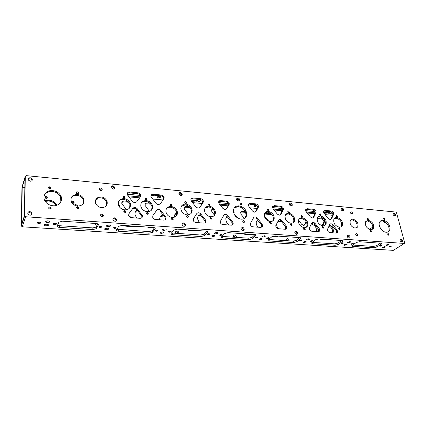 <?xml version="1.0" encoding="UTF-8"?>
<svg xmlns="http://www.w3.org/2000/svg" width="426" height="426" viewBox="0 0 426 426"><rect width="100%" height="100%" fill="white"/><g stroke="black" fill="none" stroke-linecap="round" stroke-linejoin="round"><path stroke-width="0.64" d="M118.449 204.981L119.658 205.859L119.339 206.77M141.097 207.206L141.389 207.851M280.063 219.528L280.409 220.263M281.112 219.88L280.457 220.269L279.531 219.555M312.375 222.399L311.837 222.851M71.84 202.164L72.58 201.988L73.741 202.994M72.958 201.163L74.06 201.919C74.236 202.701 73.884 203.117 73.006 203.17L71.909 202.414C71.728 201.631 72.079 201.21 72.958 201.163M45.193 201.365L48.681 201.019C51.988 201.397 54.485 202.877 56.184 205.465M44.837 200.763C46.562 203.671 49.24 205.337 52.877 205.758C58.969 206.408 63.421 200.811 60.865 195.928C59.23 192.871 56.525 191.093 52.765 190.603C46.578 189.836 41.892 195.704 44.837 200.763L49.011 200.172C52.643 200.614 55.258 202.307 56.866 205.247M234.391 214.709L238.07 218.261M370.599 228.08L372.942 227.788M243.368 230.45L243.438 230.152C243.4 228.986 242.793 228.277 241.617 228.016L241.057 228.086M242.335 227.308C243.518 227.569 244.125 228.283 244.162 229.444L242.82 230.514C241.643 230.264 241.031 229.555 240.983 228.395L242.335 227.308M233.326 235.69L233.895 235.615L235.674 237.33M233.565 237.186L233.246 236.015L234.582 234.939C235.743 235.184 236.334 235.882 236.366 237.026L236.276 237.367M238.943 200.95L238.981 200.737C238.922 199.645 238.326 198.969 237.197 198.708L236.595 198.777M237.889 197.952C239.023 198.218 239.62 198.894 239.678 199.986L238.352 201.013C237.223 200.758 236.627 200.082 236.558 198.995L237.889 197.952M180.73 195.539C181.737 195.545 182.243 195.076 182.253 194.134L180.39 192.35C179.378 192.344 178.867 192.818 178.861 193.771L180.73 195.539M181.625 195.374L181.652 194.932L179.788 193.154L178.888 193.324M175.757 233.379L175.459 232.548C175.464 231.568 175.981 231.062 176.992 231.036C178.047 231.211 178.67 231.803 178.856 232.82L178.723 233.576M175.523 231.941L176.401 231.749C177.456 231.925 178.073 232.516 178.265 233.533L178.265 233.544M184.027 226.297C185.049 226.275 185.566 225.769 185.576 224.784C185.379 223.746 184.74 223.139 183.665 222.952C182.632 222.974 182.115 223.485 182.11 224.486C182.317 225.514 182.956 226.115 184.027 226.297M184.889 226.121L184.953 225.53C184.756 224.497 184.123 223.89 183.047 223.703L182.168 223.884M127.23 193.463L129.11 192.866L129.616 192.03C127.827 192.073 127.033 192.925 127.23 194.581L132.422 201.498L134.627 202.696L136.677 201.871L140.532 196.732L140.852 195.103C140.463 193.825 139.563 193.069 138.152 192.834L137.63 193.665C139.036 193.894 139.93 194.65 140.324 195.928L140.245 197.11M150.974 195.55L152.662 195.065L153.211 194.251C151.581 194.272 150.82 195.044 150.916 196.572L156.097 203.564L158.248 204.741L160.208 203.926L163.824 198.857L164.143 197.446C163.808 196.093 162.913 195.284 161.459 195.023L160.89 195.838C162.343 196.093 163.238 196.897 163.568 198.25L163.254 199.661L160.192 203.947M191.008 199.102L192.387 198.777L193.01 197.989C191.641 197.983 190.933 198.623 190.885 199.922L191.482 201.381L196.024 207.047L198.079 208.186L199.64 207.691M218.767 201.589L219.949 201.349L220.62 200.587C219.417 200.561 218.751 201.115 218.629 202.249L219.241 203.916L222.894 208.452L224.885 209.56L226.605 208.777L226.195 209.225M38.846 223.528L40.587 223.133C40.901 222.66 40.491 222.351 39.362 222.202L37.621 222.596C37.307 223.07 37.717 223.378 38.846 223.528M54.608 224.571L56.349 224.167C56.653 223.709 56.264 223.41 55.178 223.267L53.431 223.671C53.128 224.135 53.522 224.433 54.608 224.571M46.013 225.886L48.298 225.359C48.697 224.752 48.175 224.358 46.722 224.172L44.432 224.694C44.027 225.301 44.554 225.7 46.013 225.886M46.003 224.172L46.727 224.172M47.361 222.622L49.666 222.09C50.082 221.472 49.554 221.062 48.085 220.87L45.774 221.398C45.364 222.021 45.891 222.431 47.361 222.622M47.222 220.886L48.218 220.881M101.766 190.369L100.27 188.91L99.333 189.139L99.822 190.145M99.902 227.585L101.654 227.149L100.627 226.334L98.869 226.77L99.902 227.585M114.37 228.544L116.133 228.096L115.142 227.314L113.38 227.756L114.37 228.544M106.122 229.806L108.433 229.225C108.784 228.677 108.337 228.331 107.107 228.182L104.791 228.757C104.445 229.305 104.887 229.657 106.122 229.806M107.991 226.712L110.323 226.126C110.68 225.572 110.233 225.216 108.992 225.056L106.654 225.642C106.298 226.201 106.745 226.557 107.991 226.712M108.257 225.066L108.641 225.045M154.462 195.236L152.971 195.523L152.045 195.081M156.033 231.318L157.812 230.839L156.933 230.131L155.155 230.604L156.033 231.318M169.367 232.202L171.151 231.712L170.309 231.03L168.52 231.52L169.367 232.202M159.425 196.242C160.448 196.397 160.82 196.732 160.538 197.259L158.264 197.909C157.242 197.76 156.869 197.419 157.151 196.892L159.425 196.242M159.569 196.258L158.131 196.413M161.443 233.411L163.781 232.777C164.074 232.292 163.696 231.989 162.647 231.866L160.304 232.5C160.011 232.985 160.389 233.288 161.443 233.411M163.738 230.477L166.103 229.832C166.401 229.342 166.023 229.034 164.969 228.906L162.604 229.545C162.301 230.04 162.679 230.349 163.738 230.477M207.813 234.758L209.619 234.241L208.868 233.629L207.063 234.146L207.813 234.758M220.141 235.578L221.951 235.051L221.227 234.465L219.417 234.992L220.141 235.578M212.515 236.739L214.885 236.052L213.911 235.269L211.541 235.956L212.515 236.739M215.173 233.949L217.569 233.251L216.594 232.452L214.198 233.15L215.173 233.949M170.895 203.947L172.019 204.981L171.087 205.886L169.969 204.858L170.895 203.947M169.958 204.768L171.433 205.859M172.285 218.032L173.419 219.07L172.482 220.008L171.348 218.975L172.285 218.032M171.343 218.831L172.828 219.981M208.985 203.734L210.077 204.874L209.225 205.609L208.133 204.475L208.985 203.734M208.133 204.501L209.422 205.609M210.732 217.361L211.839 218.517L210.982 219.273L209.874 218.123L210.732 217.361M209.874 218.107L211.174 219.268L211.839 218.517M185.645 201.615L186.753 202.691L185.853 203.521L184.746 202.456L185.645 201.615M184.74 202.419L186.141 203.506M146.091 198.031L147.215 198.99L146.246 199.986L145.122 199.033L146.091 198.031M145.101 198.899L145.548 198.846L146.688 199.938M123.907 196.019L125.036 196.918L124.035 198.005L122.906 197.11L123.907 196.019M122.874 196.934L123.412 196.849L124.568 197.925M187.174 215.471L188.297 216.557L187.387 217.414L186.268 216.339L187.174 215.471M186.263 216.248L187.674 217.398M147.231 212.265L148.365 213.229L147.391 214.267L146.251 213.309L147.231 212.265M146.23 213.117L146.677 213.059L147.833 214.209M124.818 210.471L125.952 211.365L124.946 212.499L123.806 211.61L124.818 210.471M123.769 211.371L124.312 211.28L125.484 212.409M77.676 206.685L78.81 207.457C79.007 208.277 78.65 208.719 77.734 208.783L76.6 208.021C76.398 207.196 76.755 206.748 77.676 206.685M76.52 207.712L77.271 207.531L78.48 208.607M77.282 191.785L78.405 192.568C78.592 193.367 78.235 193.787 77.335 193.835L76.211 193.058C76.02 192.259 76.382 191.833 77.282 191.785M76.142 192.824L76.877 192.659L78.07 193.676M49.922 209.166C50.934 209.081 51.306 208.602 51.035 207.723L49.911 207.02C48.899 207.105 48.532 207.584 48.804 208.468L49.922 209.166M50.795 208.921L49.565 207.883L48.692 208.133M49.821 188.878C50.795 188.819 51.168 188.372 50.928 187.531L49.81 186.806C48.83 186.865 48.463 187.312 48.702 188.159L49.821 188.878M50.667 188.665L49.469 187.706L48.617 187.925M46.988 198.271L45.816 197.318L44.97 197.552M46.146 198.505C47.1 198.436 47.462 197.994 47.233 197.169L46.141 196.466C45.183 196.53 44.821 196.977 45.055 197.808L46.146 198.505M60.87 201.876L60.497 196.807C58.863 193.75 56.168 191.982 52.414 191.498C48.527 191.311 45.79 192.685 44.203 195.625M98.369 206.551L99.391 207.079M106.516 205.588L106.601 202.217C105.568 199.672 103.587 198.186 100.669 197.765C98.454 197.637 96.777 198.351 95.637 199.911M101.601 207.627C105.946 207.403 107.767 205.321 107.07 201.381C106.031 198.83 104.045 197.339 101.122 196.918C96.67 197.126 94.849 199.267 95.664 203.34C96.766 205.822 98.741 207.249 101.601 207.627M214.044 215.78L214.768 213.426C214.379 209.853 212.334 207.691 208.644 206.94L205.146 208.005M210.657 216.781C213.57 216.791 215.162 215.423 215.434 212.675C215.045 209.102 213 206.935 209.299 206.179C206.29 206.147 204.682 207.579 204.475 210.46C204.97 213.974 207.031 216.083 210.657 216.781M190.859 213.676L191.519 210.987C190.944 207.584 188.867 205.55 185.305 204.879L181.433 206.163M187.11 214.885C190.363 214.853 192.046 213.298 192.147 210.22C191.567 206.812 189.49 204.773 185.917 204.097C182.562 204.107 180.869 205.726 180.842 208.948C181.524 212.286 183.611 214.267 187.11 214.885M176.215 216.083L176.838 213.133C176.14 209.832 174.048 207.872 170.554 207.26C168.866 207.142 167.498 207.622 166.444 208.692M172.226 217.436C175.725 217.361 177.466 215.673 177.44 212.361C176.742 209.054 174.644 207.089 171.145 206.472C167.54 206.525 165.794 208.282 165.911 211.743C166.704 214.976 168.808 216.871 172.226 217.436M151.603 210.045L152.066 206.85C151.203 203.761 149.1 201.94 145.751 201.391C143.839 201.264 142.321 201.833 141.198 203.101M147.178 211.663C151.06 211.546 152.87 209.677 152.62 206.051C151.757 202.957 149.648 201.131 146.294 200.577C142.3 200.673 140.484 202.611 140.846 206.392C141.794 209.406 143.903 211.163 147.178 211.663M120.276 207.835L123.098 209.512M124.435 211.296L124.898 212.494M129.605 207.968L129.903 204.539C128.913 201.631 126.804 199.932 123.572 199.437C121.442 199.299 119.791 199.964 118.614 201.429M124.781 209.858C129.019 209.683 130.899 207.638 130.415 203.724C129.424 200.811 127.31 199.102 124.072 198.607C119.711 198.761 117.832 200.87 118.433 204.943C119.504 207.771 121.618 209.406 124.781 209.858M32.046 180.555L31.849 179.831L29.969 178.659L28.137 179.357M30.23 181.242C31.961 181.141 32.6 180.358 32.147 178.904L30.267 177.727C28.526 177.828 27.887 178.616 28.35 180.086L30.23 181.242M31.748 214.464L31.492 213.501L29.612 212.404L27.733 213.192M29.879 215.236C31.71 215.061 32.349 214.193 31.801 212.633L29.916 211.53C28.073 211.711 27.434 212.585 27.999 214.156L29.879 215.236M116.176 220.95L116.133 220.093L114.205 218.634L112.901 219.028M114.887 221.339C116.261 221.254 116.841 220.572 116.628 219.294L114.695 217.83C113.305 217.91 112.73 218.597 112.959 219.896L114.887 221.339M114.418 188.761L114.365 188.122L112.469 186.641L111.165 187.003M113.124 189.117C114.445 189.08 115.015 188.462 114.839 187.264L112.943 185.784C111.612 185.816 111.042 186.439 111.223 187.653L113.124 189.117M74.076 204.858L76.126 205.774M78.453 208.186L78.618 208.495M72.702 203.756L73.022 203.777C74.933 203.969 76.552 204.73 77.878 206.072M83.368 203.506L83.262 199.741C82.064 197.201 79.96 195.731 76.946 195.321C74.3 195.183 72.351 196.072 71.105 198.005M77.66 206.056C82.692 205.742 84.699 203.351 83.677 198.883C82.479 196.343 80.37 194.863 77.351 194.453C72.191 194.746 70.194 197.206 71.36 201.823C72.622 204.278 74.72 205.689 77.66 206.056M95.562 223.948L96.505 223.682L97.703 224.316M98.427 224.443L98.374 224.715M102.954 216.525L102.879 215.993L101.431 214.938L100.483 215.194M102.011 216.775C103.097 216.706 103.539 216.174 103.342 215.178L101.894 214.124C100.802 214.187 100.36 214.725 100.563 215.732L102.011 216.775M96.675 198.814L96.926 199.581M97.309 198.41C97.432 199.315 96.995 199.783 95.999 199.821L95.728 199.778M100.834 190.598C101.878 190.555 102.32 190.065 102.155 189.123L100.722 188.047C99.668 188.084 99.231 188.58 99.402 189.527L100.834 190.598M282.358 210.785L281.112 211.504L281.336 212.707M281.948 211.562L281.123 211.472M290.564 203.085C291.762 203.415 292.327 204.15 292.252 205.3L291.128 206.03C289.936 205.705 289.371 204.97 289.43 203.82L290.564 203.085M289.435 203.809L289.792 203.798C290.985 204.123 291.549 204.863 291.475 206.008L291.475 206.014M288.998 240.844L289.009 240.812C289.137 239.604 288.578 238.837 287.342 238.512L286.224 239.247L286.512 240.679M288.28 240.796L286.251 239.172M295.969 231.297C297.226 231.632 297.795 232.415 297.678 233.645L296.56 234.369C295.303 234.039 294.733 233.262 294.84 232.032L295.969 231.297M294.861 231.978L295.17 231.962C296.427 232.303 296.991 233.081 296.874 234.311L296.858 234.359M332.781 215.029L332.797 214.986C333.041 213.325 332.285 212.217 330.523 211.674L331.353 210.998C333.116 211.546 333.872 212.649 333.633 214.315L332.781 215.029L330.709 219.539L331.55 218.873L330.182 219.614L328.425 218.602L324.218 213.501L323.664 211.232L325.081 210.407L323.707 211.131M315.118 213.426L315.176 213.282C315.368 211.621 314.59 210.535 312.849 210.023L313.658 209.331C315.4 209.848 316.177 210.934 315.991 212.601L315.118 213.426L312.908 217.995L313.717 217.319L312.295 218.064L310.501 217.036L306.246 211.86L305.671 209.667L307.194 208.724L305.746 209.485M306.305 221.871L304.952 224.635L303.541 225.381L301.778 224.38L298.461 220.327M280.106 215.087L280.803 214.448L279.27 215.21L277.401 214.15L273.061 208.831L272.464 206.807L274.168 205.62L273.417 206.344L272.576 206.456M255.499 211.935L256.069 211.371L254.455 212.137L252.533 211.056L248.938 206.626L248.326 204.757C248.512 203.793 249.125 203.33 250.163 203.367L249.45 204.102L248.459 204.267M390.924 245.903L391.345 246.207L389.47 246.835L389.044 246.532L390.924 245.903M381.653 245.28L382.09 245.6L380.216 246.223L379.779 245.903L381.653 245.28M384.731 246.617L385.301 247.021L382.841 247.841L382.271 247.431L384.731 246.617M388.363 244.263L388.927 244.678L386.441 245.509L385.871 245.094L388.363 244.263M352.893 243.342L353.372 243.699L351.509 244.311L351.024 243.954L352.893 243.342M342.967 242.671L343.468 243.049L341.604 243.656L341.109 243.278L342.967 242.671M346.455 244.071L347.099 244.556L344.65 245.349L344.006 244.87L346.455 244.071M342.887 210.364L341.705 210.407M349.906 241.622L350.55 242.106L348.074 242.921L347.43 242.431L349.906 241.622M312.141 240.594L312.689 241.02L310.836 241.611L310.288 241.18L312.141 240.594M301.491 239.875L302.061 240.317L300.213 240.903L299.648 240.456L301.491 239.875M305.437 241.35L306.172 241.915L303.743 242.687L303.008 242.117L305.437 241.35M308.674 238.784L309.409 239.364L306.96 240.142L306.219 239.566L308.674 238.784M243.523 220.647L244.625 221.93L243.816 222.564L242.713 221.286L243.523 220.647M242.708 221.36L243.912 222.564M240.812 202.946L241.904 204.187L241.1 204.81L240.008 203.569L240.812 202.946M240.115 203.692L241.201 204.815M233.459 212.276L233.624 212.792M233.326 211.008L234.289 212.185L233.581 212.792M268.369 237.644L268.998 238.145L267.166 238.704L266.538 238.203L268.369 237.644M249.695 204.129L250.392 204.586L251.793 204.32M256.915 236.872L257.565 237.394L255.738 237.948L255.089 237.42L256.915 236.872M254.413 206.722L256.745 205.96L255.909 205.215L253.576 205.971L254.413 206.722M254.7 205.321L255.392 205.21M261.372 238.422L262.214 239.093L259.812 239.822L258.971 239.151L261.372 238.422M264.36 235.738L265.201 236.419L262.773 237.16L261.931 236.478L264.36 235.738M302.071 217.212L302.716 216.807L301.72 215.455L301.075 215.865L302.071 217.212M301.943 217.196L301.044 216.163M304.611 230.035L305.256 229.63L304.26 228.24L303.61 228.65L304.611 230.035M304.483 230.013L303.578 228.927M268.3 210.881L269.019 210.369L267.986 209.086L267.262 209.603L268.3 210.881M268.284 210.881L267.251 209.805M270.563 223.964L271.287 223.448L270.249 222.132L269.52 222.654L270.563 223.964M270.547 223.964L269.504 222.835M288.839 212.718L289.51 212.27L288.503 210.95L287.827 211.397L288.839 212.718M288.753 212.702L287.806 211.663M320.602 215.551L321.199 215.199L320.235 213.825L319.633 214.182L320.602 215.551M320.416 215.513L319.596 214.544M336.929 217.01L337.493 216.701L336.545 215.306L335.981 215.62L336.929 217.01M336.694 216.951L335.944 216.03M291.267 225.594L291.943 225.152L290.926 223.794L290.25 224.241L291.267 225.594M291.182 225.583L290.223 224.486M323.275 228.112L323.872 227.766L322.897 226.355L322.301 226.707L323.275 228.112M323.084 228.075L322.258 227.053M339.719 229.412L340.278 229.103L339.33 227.676L338.771 227.985L339.719 229.412M339.479 229.353L338.718 228.379M371.264 231.893L371.754 231.659L370.844 230.2L370.359 230.439L371.264 231.893M370.924 231.787L370.295 230.935M368.261 219.805L368.756 219.56L367.851 218.144L367.356 218.389L368.261 219.805M367.92 219.694L367.308 218.895M388.235 233.554L389.124 235.024L388.672 235.232L387.788 233.762L388.235 233.554M387.724 234.311L388.272 235.083M384.098 217.702L384.982 219.124L384.524 219.337L383.634 217.92L384.098 217.702M383.597 218.485L384.124 219.188M383.086 220.333C387.452 220.503 391.76 227.564 389.423 230.764C388.704 231.84 387.623 232.33 386.185 232.245C381.866 232.127 377.527 225.157 379.726 221.919C380.455 220.753 381.574 220.226 383.086 220.333M380.216 221.275L382.191 220.961C386.552 221.131 390.85 228.182 388.517 231.382L388.043 231.957M350.587 220.125L352.142 219.88C356.093 221.185 357.702 223.687 356.961 227.383L356.599 227.91M353 219.23C356.961 220.54 358.57 223.043 357.835 226.744L355.114 228.139C351.189 226.877 349.554 224.395 350.215 220.7C350.774 219.64 351.7 219.145 353 219.23M264.988 212.787L267.645 212.143C271.628 213.149 273.551 215.588 273.412 219.459L272.704 220.972M268.391 211.424C272.379 212.436 274.307 214.88 274.174 218.762C273.636 220.705 272.294 221.642 270.153 221.579C266.223 220.631 264.269 218.229 264.301 214.39C264.807 212.334 266.17 211.344 268.391 211.424M285.154 229.241L285.303 226.371M281.756 222.021L279.807 221.461L277.677 221.871M285.537 229.247L286.118 227.926M281.495 220.966L280.553 220.796L277.811 221.621M285.766 214.486L288.157 213.948C292.22 215.055 294.094 217.569 293.78 221.499L293.125 222.745M288.94 213.25C293.008 214.358 294.883 216.877 294.574 220.812C293.993 222.505 292.742 223.32 290.825 223.251C286.81 222.202 284.909 219.72 285.116 215.812C285.681 214.017 286.954 213.165 288.94 213.25M299.153 218.905L301.379 218.431C305.506 219.598 307.354 222.17 306.912 226.153L306.283 227.26M302.178 217.745C306.31 218.916 308.163 221.493 307.721 225.482C307.119 227.031 305.927 227.766 304.148 227.697C300.064 226.589 298.189 224.049 298.525 220.082C299.116 218.442 300.33 217.659 302.178 217.745M316.348 231.595C316.891 227.814 315.192 225.29 311.252 224.028M316.8 231.627L317.114 231.046L316.944 227.383M314.42 224.316L311.582 223.346M317.865 217.143L319.889 216.749C324.048 218 325.842 220.604 325.272 224.571L324.729 225.46M320.709 216.073C324.873 217.329 326.673 219.938 326.103 223.906C325.496 225.263 324.394 225.902 322.786 225.828C318.669 224.63 316.843 222.052 317.317 218.096C317.913 216.658 319.047 215.982 320.709 216.073M332.402 232.804C332.988 230.045 331.881 227.745 329.085 225.908M332.892 232.841L333.1 232.468C333.909 229.428 332.701 226.962 329.468 225.066M334.351 218.517L336.205 218.187C340.395 219.512 342.147 222.154 341.46 226.11L340.986 226.845M337.046 217.526C341.242 218.852 342.999 221.499 342.318 225.46C341.711 226.664 340.678 227.228 339.213 227.149C335.054 225.876 333.276 223.261 333.867 219.305C334.469 218.027 335.528 217.436 337.046 217.526M383.368 221.206L384.896 222.654L384.806 221.866M384.896 222.654L385.583 222.393M393.038 213.788C394.066 214.118 394.582 214.805 394.582 215.854M393.901 213.149C395.147 213.607 395.637 214.4 395.371 215.529L394.63 215.86C393.384 215.407 392.894 214.619 393.15 213.485L393.901 213.149M400.041 239.694C401.111 240.067 401.622 240.802 401.564 241.899M400.893 239.087C402.203 239.572 402.692 240.408 402.362 241.601L401.654 241.909C400.344 241.43 399.849 240.594 400.174 239.401L400.893 239.087M338.51 242.703L338.122 242.618M339.341 242.096L338.052 242.495L337.935 243.113M347.467 235.818C348.67 236.164 349.219 236.936 349.107 238.139M348.335 235.184C349.639 235.599 350.167 236.425 349.922 237.655L349.016 238.134C347.717 237.724 347.19 236.904 347.424 235.674L348.335 235.184M332.323 216.019L332.056 216.003M341.253 208.772C342.382 209.102 342.925 209.821 342.882 210.939M342.089 208.101C343.324 208.5 343.851 209.278 343.67 210.433L342.744 210.934C341.508 210.54 340.981 209.768 341.157 208.607L342.089 208.101M365.961 221.179L367.505 220.95C371.738 222.404 373.416 225.093 372.537 229.007L372.191 229.476M368.389 220.306C372.622 221.77 374.305 224.459 373.426 228.379L370.721 229.694C366.514 228.283 364.81 225.615 365.604 221.696L368.389 220.306M355.641 234.178L356.78 235.711M356.392 233.528C357.371 233.847 357.76 234.47 357.574 235.392L356.913 235.727C355.934 235.413 355.54 234.795 355.726 233.874L356.392 233.528M350.497 212.505L351.642 213.937M351.248 211.828C352.185 212.137 352.579 212.728 352.424 213.607L351.754 213.953C350.816 213.65 350.422 213.059 350.571 212.185L351.248 211.828M239.087 205.87C235.748 205.785 233.837 207.324 233.347 210.492C233.666 215.231 236.249 218.128 241.105 219.177C244.3 219.23 246.185 217.777 246.75 214.816C246.601 209.997 244.045 207.015 239.087 205.87L238.384 206.61C243.337 207.755 245.882 210.732 246.031 215.54L244.987 218.091M336.252 233.091L329.905 232.612C328.095 232.074 327.322 230.94 327.583 229.204L329.719 224.518C330.512 223.448 331.556 223.533 332.85 224.774L337.078 229.902L337.61 232.34L336.252 233.091M313.658 209.331L307.194 208.724M313.717 217.319L315.932 212.744M285.218 229.247L278.295 228.725C276.559 228.299 275.728 227.228 275.798 225.53L278.508 220.306C279.435 219.193 280.569 219.289 281.921 220.583L286.283 225.929L286.874 228.134L285.218 229.247M255.403 211.983L257.746 207.654C257.735 206.051 256.899 205.05 255.243 204.645L255.973 203.91L250.163 203.367M255.973 203.91C257.629 204.315 258.465 205.321 258.475 206.924L257.554 208.207M256.069 211.371L258.284 207.483M260.893 227.415L252.858 226.813C251.175 226.435 250.323 225.418 250.286 223.762L253.598 217.67C254.588 216.546 255.77 216.642 257.15 217.968L262.081 224.039L262.693 226.089L260.893 227.415M280.058 215.103L282.662 210.109C282.742 208.474 281.932 207.43 280.233 206.977L280.995 206.264L274.168 205.62M280.995 206.264C282.699 206.716 283.508 207.76 283.428 209.4L282.529 210.471M280.803 214.448L283.295 209.762M318.328 231.744L311.779 231.249C309.99 230.748 309.196 229.63 309.393 227.899L311.731 223.038C312.567 221.951 313.642 222.042 314.958 223.304L319.234 228.506L319.788 230.876L318.328 231.744M331.353 210.998L325.081 210.407M331.55 218.873L333.611 214.358M21.3 225.908L21.95 187.264L25.272 176.337L26.247 175.634L395.813 212.063L396.515 212.728L404.7 242.841L404.327 243.443L25.688 216.749L24.708 215.828L21.3 225.908L22.253 226.802L393.315 250.366L404.327 243.443M25.272 176.337L24.708 215.828M131.346 217.659L140.042 218.314C141.794 218.24 142.582 217.382 142.417 215.732L137.172 208.676C135.654 207.222 134.227 207.105 132.891 208.325L128.918 213.639L128.609 215.492C129.051 216.743 129.967 217.468 131.346 217.659M153.211 194.251L161.459 195.023M195.864 222.521L203.761 223.112C205.071 223.107 205.774 222.473 205.864 221.216L205.247 219.603L200.683 213.9C199.235 212.515 197.941 212.409 196.796 213.58L193.473 218.682L193.175 219.869C193.425 221.36 194.325 222.244 195.864 222.521M219.949 201.349L226.025 201.919C227.622 202.27 228.48 203.218 228.597 204.757L228.352 205.561L229.039 204.81L226.605 208.777M220.62 200.587L226.701 201.157L226.025 201.919M229.039 204.81L229.284 204.006C229.161 202.462 228.304 201.514 226.701 201.157M222.798 224.55L231.227 225.184C232.372 225.189 233.027 224.651 233.192 223.57L232.569 221.733L227.559 215.519C226.142 214.161 224.901 214.06 223.831 215.21L220.157 221.701C220.306 223.277 221.19 224.225 222.798 224.55M192.387 198.777L200.135 199.501C201.679 199.81 202.552 200.705 202.76 202.174L202.478 203.218L203.122 202.446L199.895 207.387M193.01 197.989L200.774 198.724L200.135 199.501M203.122 202.446L203.404 201.402C203.197 199.927 202.318 199.033 200.774 198.724M155.373 219.47L163.77 220.104C165.352 220.056 166.113 219.278 166.049 217.771L165.48 216.493L160.815 210.625C159.324 209.193 157.95 209.081 156.688 210.284L152.961 215.513L152.641 217.127C153.025 218.469 153.935 219.252 155.373 219.47M129.616 192.03L138.152 192.834M238.384 206.61L234.327 207.787M332.85 224.774L332.008 225.429L336.226 230.546L337.078 229.902M336.716 233.059L336.226 230.546M312.849 210.023L306.395 209.422M281.921 220.583L281.149 221.28L285.5 226.616L286.283 225.929M285.952 229.156L285.5 226.616M255.243 204.645L249.45 204.102M257.15 217.968L256.415 218.682L261.335 224.742L262.081 224.039M261.772 227.276L261.335 224.742M280.233 206.977L273.417 206.344M314.958 223.304L314.138 223.97L318.408 229.167L319.234 228.506M318.882 231.696L318.408 229.167M330.523 211.674L324.261 211.088M22.205 187.227L24.974 178.137L24.431 215.774L21.593 224.193L22.205 187.227L24.841 187.461M132.891 208.325L128.668 214.092M141.89 214.651L141.347 215.444L141.874 216.52L141.81 217.771M141.347 215.444L136.645 209.48L137.172 208.676M132.374 209.134C133.705 207.915 135.133 208.032 136.645 209.48M152.662 195.065L160.89 195.838M205.247 219.603L204.592 220.343L205.204 221.957L205.023 222.825M204.592 220.343L200.039 214.656L200.683 213.9M228.352 205.561L226.041 209.32M232.569 221.733L231.866 222.457L232.489 224.289L232.298 224.976M231.866 222.457L226.866 216.254L227.559 215.519M202.478 203.218L199.459 207.84M165.48 216.493L164.894 217.265L165.464 218.543L165.341 219.667M164.894 217.265L160.245 211.408L160.815 210.625M129.11 192.866L137.63 193.665M226.845 215.769L227.409 215.348M327.525 239.987L327.69 239.55M306.054 221.456L304.175 225.285L304.952 224.635M277.507 236.462L277.656 236.11M244.407 218.49L241.217 214.544L240.631 212.707C240.823 211.759 241.425 211.296 242.447 211.328L241.76 212.031L245.626 212.366M241.76 212.031L240.775 212.207M257.597 220.135L256.985 220.487M253.72 234.774L253.859 234.438M273.668 219.23L272.736 220.95M268.806 221.291L264.951 216.552L264.376 214.56L266.064 213.383L265.345 214.07L272.049 214.651M317.418 217.851L322.402 218.288C324.138 218.815 324.878 219.901 324.623 221.541L323.803 222.228L322.173 225.732M323.803 222.228L323.824 222.186C324.079 220.546 323.339 219.459 321.609 218.932L322.402 218.288M317.184 218.554L321.609 218.932M150.815 204.166L146.752 203.82L147.279 203.037C145.681 203.069 144.925 203.836 145.016 205.337L149.462 211.418M145.085 204.315L146.752 203.82M213.362 209.576L212.771 209.523L213.048 209.209M211.589 209.778L212.771 209.523M174.9 214.534L177.461 213.277M135.468 211.807L137.39 210.433M160.181 217.122L163.616 215.657M198.17 216.184L200.422 215.141M190.15 207.569L185.709 207.185L186.3 206.44C184.959 206.44 184.261 207.073 184.208 208.351L184.783 209.784L188.766 214.773M184.336 207.526L185.709 207.185M128.758 202.259L123.684 201.823L124.163 201.029C122.411 201.083 121.628 201.924 121.82 203.548L126.453 209.778M121.831 202.43L123.684 201.823M228.868 225.003C226.749 223.107 225.743 220.924 225.855 218.453L227.308 215.247M369.747 229.492L370.093 228.73L372.974 227.127M128.753 196.86L139.696 197.845M152.476 199.001L163.041 199.959M192.472 202.622L202.291 203.506M220.215 205.13L228.176 205.849M236.947 206.642L239.87 206.903M249.897 207.813L257.395 208.49M274.009 209.991L282.379 210.748M307.173 212.989L314.99 213.698M325.139 214.613L332.658 215.295M389.108 228.347L388.565 226.281M328.196 239.582L327.051 240.024L320.789 239.593L319.404 238.975M301.107 216.435L301.587 216.477M278.04 236.11L276.767 236.568L272.661 236.286M242.447 211.328L245.285 211.573M276.692 223.73C276.479 225.514 277.097 227.186 278.545 228.746M357.206 227.537L356.764 227.83M332.605 215.402L332.051 216.621M291.821 225.381L291.49 225.54M257.469 219.976L256.282 222.079C256.01 223.9 256.617 225.61 258.103 227.207M254.173 234.46L252.836 234.923L244.934 234.38L243.4 233.714M243.374 229.492L242.788 230.514M266.064 213.383L271.282 213.836M274.051 219.198L273.487 220.247M303.823 229.566L304.329 229.518M324.607 221.584L322.636 225.812M131.272 217.654L131.49 217.324L128.902 216.168M131.49 217.324L131.778 217.691M123.971 225.45L125.745 226.179L134.254 226.765L135.921 226.275M149.984 203.277L147.279 203.037M187.323 229.832L188.963 230.53L196.711 231.062L198.196 230.588M212.702 208.852L211.44 210.444L212.031 212.084L214.566 215.231M174.293 217.223C174.218 215.189 175.054 213.74 176.801 212.883M177.136 212.755L177.466 212.654M136.783 218.069L135.101 215.055C134.707 212.893 135.372 211.227 137.097 210.061M97.027 225.503L95.637 224.491L95.712 223.496M159.601 219.789C159.564 217.303 160.735 215.716 163.126 215.039M199.347 222.782L197.488 218.618C197.531 216.717 198.388 215.402 200.05 214.677M189.341 206.701L186.3 206.44M154.51 219.268L152.998 218.011M154.649 219.076L154.904 219.395M154.244 228.144L149.27 227.798L147.55 227.079M127.917 201.354L124.163 201.029M134.446 202.675L132.662 201.77M221.957 236.371L222.585 236.467L222.793 237.98L249.061 239.678L252.309 238.821L255.882 235.498C256.18 234.95 255.77 234.614 254.652 234.492L228.054 232.655L224.726 233.549L221.445 236.904C221.121 237.49 221.568 237.846 222.793 237.98M255.083 234.55L252.075 237.335L248.832 238.193L222.585 236.467M341.524 240.509L337.994 243.076L334.863 243.864L312.151 242.367L312.439 243.784L311.422 243.001L315.512 239.753L318.728 238.927L341.684 240.52L342.621 241.238L342.28 241.585L338.303 244.46L335.166 245.254L312.439 243.784M299.877 237.628L296.576 240.307L293.386 241.132L268.7 239.492M380.359 243.193L376.643 245.653L373.565 246.414L352.616 245.035M116.889 229.268L148.994 231.616L152.306 230.727L154.553 227.724M171.513 232.979L200.838 235.03L204.134 234.135L206.78 231.254M57.537 225.184L59.491 225.716L92.82 227.91L96.084 227.106L97.916 223.938M393.757 215.45L394.449 214.965M273.236 209.044L282.699 209.906M291.267 204.815L289.478 204.64M324.388 213.703L328.334 214.065L331.385 213.25L332.189 212.601M306.416 212.068L315.725 212.915M306.853 209.464L305.623 210.529M219.417 204.139L228.57 204.97M238.757 199.773L236.622 199.565M178.909 194.027L181.449 194.267M201.216 199.837L200.124 201.168L196.913 202.089L191.663 201.61M140.378 196.934L127.917 195.8M300.575 238.736L296.847 241.744L293.658 242.564L269.253 240.988C268.215 240.882 267.826 240.573 268.087 240.067L271.804 236.765L275.079 235.908L299.75 237.617L300.825 238.469L300.575 238.736L300.378 237.724M381.174 244.242L376.978 247L373.895 247.762L352.68 246.388L351.785 245.727L356.2 242.532L359.358 241.739L380.764 243.225L381.589 243.832L381.174 244.242L380.919 243.235M22.253 226.802L25.688 216.749M118.769 226.312L116.479 229.912C116.202 230.615 116.846 231.052 118.407 231.222L149.121 233.208L152.433 232.324L155.096 228.794C155.458 228.096 154.888 227.665 153.387 227.484L122.209 225.327L118.769 226.312M173.872 230.077L171.092 233.496C170.709 234.162 171.231 234.572 172.658 234.731L201.024 236.568L204.326 235.674L207.435 232.303C207.803 231.669 207.324 231.281 206.008 231.126L177.259 229.135L173.872 230.077M58.863 222.218L57.164 226.02C57.015 226.76 57.798 227.223 59.507 227.409L92.879 229.566L96.154 228.762L98.379 224.917C98.63 224.182 97.927 223.725 96.276 223.533L62.35 221.185L58.863 222.218M305.65 210.673L314.952 211.53M323.622 212.334L328.041 212.739L331.188 211.85M272.47 207.616L282.411 208.532M218.655 202.648L228.325 203.543M240.685 204.682L241.196 204.73M140.905 195.475L140.628 195.454M140.149 195.406L127.166 194.208M200.113 199.496L196.743 200.63L190.901 200.092M248.832 238.193L249.061 239.678M252.075 237.335L252.309 238.821M255.573 234.694L255.728 235.669M296.576 240.307L296.847 241.744M293.386 241.132L293.658 242.564M269.003 239.524L269.253 240.988M337.994 243.076L338.303 244.46M334.863 243.864L335.166 245.254M342.057 240.568L342.28 241.585M328.041 212.739L328.334 214.065M331.093 211.93L331.385 213.25M305.746 210.684L305.863 211.275M376.643 245.653L376.978 247M373.565 246.414L373.895 247.762M352.398 245.19L352.68 246.388M172.503 233.166L172.658 234.731M200.838 235.03L201.024 236.568M204.134 234.135L204.326 235.674M207.265 231.467L207.382 232.367M196.743 200.63L196.913 202.089M199.948 199.703L200.124 201.168M118.316 229.593L118.407 231.222M148.994 231.616L149.121 233.208M152.343 230.679L152.476 232.271M155.032 228.011L155.096 228.794M59.491 225.716L59.507 227.409M92.82 227.91L92.879 229.566M96.217 226.93L96.287 228.586M98.358 224.305L98.379 224.917M163.254 199.661L163.824 198.857M119.658 205.859L119.221 206.594M281.085 219.864L280.643 220.263M312.349 222.494L311.933 222.841M74.06 201.919L73.671 202.744M244.162 229.444L243.438 230.152M236.366 237.026L236.031 237.351M239.678 199.986L238.981 200.737M181.652 194.932L182.253 194.134M178.265 233.533L178.856 232.82M184.953 225.53L185.576 224.784M40.587 222.596L40.587 223.133M56.344 223.639L56.349 224.167M48.292 224.672L48.298 225.359M49.666 221.382L49.666 222.09M99.982 189.442L100.009 189.991M101.633 226.648L101.654 227.149M116.106 227.606L116.133 228.096M108.401 228.581L108.433 229.225M110.291 225.46L110.323 226.126M157.769 230.381L157.812 230.839M171.108 231.27L171.151 231.712M160.48 196.615L160.538 197.259M163.728 232.186L163.781 232.777M166.049 229.225L166.103 229.832M209.565 233.831L209.619 234.241M221.898 234.657L221.951 235.051M214.816 235.53L214.885 236.052M217.5 232.713L217.569 233.251M171.428 205.769L172.019 204.981M172.818 219.837L173.419 219.07M209.454 205.604L210.077 204.874M186.141 203.474L186.753 202.691M146.672 199.805L147.215 198.99M124.536 197.749L125.036 196.918M187.669 217.313L188.297 216.557M147.811 214.017L148.365 213.229M125.446 212.175L125.952 211.365M78.395 208.303L78.81 207.457M78.001 193.441L78.405 192.568M50.683 208.586L51.035 207.723M50.587 188.425L50.928 187.531M47.233 197.169L46.903 198.021M60.497 196.807L60.865 195.928M107.07 201.381L106.601 202.217M215.434 212.675L214.768 213.426M192.147 210.22L191.519 210.987M177.44 212.361L176.838 213.133M152.62 206.051L152.066 206.85M130.415 203.724L129.903 204.539M32.147 178.904L31.849 179.831M31.801 212.633L31.492 213.501M116.628 219.294L116.133 220.093M114.839 187.264L114.365 188.122M83.677 198.883L83.262 199.741M103.342 215.178L102.879 215.993M97.256 198.436L96.867 199.187M102.155 189.123L101.702 189.985M291.475 206.008L292.252 205.3M296.874 234.311L297.678 233.645M385.232 246.75L385.301 247.021M388.858 244.396L388.927 244.678M347.025 244.226L347.099 244.556M350.47 241.771L350.55 242.106M312.631 240.727L312.689 241.02M302.002 240.014L302.061 240.317M306.092 241.531L306.172 241.915M309.329 238.965L309.409 239.364M243.986 222.558L244.625 221.93M241.318 204.805L241.904 204.187M234.289 212.185L233.73 212.782M268.939 237.804L268.998 238.145M257.506 237.037L257.565 237.394M256.665 205.46L256.745 205.96M262.139 238.64L262.214 239.093M265.121 235.951L265.201 236.419M302.247 217.207L302.716 216.807M304.771 230.029L305.256 229.63M268.492 210.875L269.019 210.369M270.728 223.964L271.287 223.448M289.025 212.712L289.51 212.27M320.783 215.545L321.199 215.199M337.11 216.999L337.493 216.701M291.432 225.594L291.943 225.152M323.435 228.107L323.872 227.766M339.884 229.401L340.278 229.103M371.424 231.888L371.754 231.659M368.431 219.8L368.756 219.56M388.826 235.221L389.124 235.024M384.694 219.326L384.982 219.124M388.517 231.382L389.423 230.764M357.835 226.744L356.961 227.383M274.174 218.762L273.412 219.459M286.048 228.203L285.292 228.858M294.574 220.812L293.78 221.499M307.721 225.482L306.912 226.153M317.114 231.046L316.417 231.6M326.103 223.906L325.272 224.571M333.1 232.468L332.642 232.82M342.318 225.46L341.46 226.11M385.557 222.377L385.179 222.638M395.371 215.529L394.918 215.844M402.362 241.601L401.899 241.899M349.922 237.655L349.272 238.123M343.67 210.433L343.058 210.918M373.426 228.379L372.537 229.007M357.574 235.392L357.105 235.722M352.424 213.607L351.982 213.948M246.031 215.54L246.75 214.816M255.776 234.811L255.882 235.498M300.708 237.884L300.825 238.469M342.509 240.743L342.621 241.238M381.488 243.416L381.589 243.832M262.693 226.089L261.942 226.786M258.475 206.924L257.746 207.654M286.874 228.134L286.086 228.815M283.428 209.4L282.662 210.109M333.633 214.315L332.797 214.986M319.788 230.876L318.957 231.531M315.991 212.601L315.176 213.282M324.623 221.541L323.824 222.186M328.004 239.572L327.578 239.891M337.61 232.34L336.753 232.985M207.34 231.515L207.435 232.303M152.306 230.727L152.433 232.324M96.084 227.106L96.154 228.762M233.192 223.57L232.489 224.289M229.284 204.006L228.597 204.757M205.864 221.216L205.204 221.957M203.404 201.402L202.76 202.174M164.143 197.446L163.568 198.25M166.049 217.771L165.464 218.543M140.852 195.103L140.324 195.928M142.417 215.732L141.874 216.52"/></g></svg>
